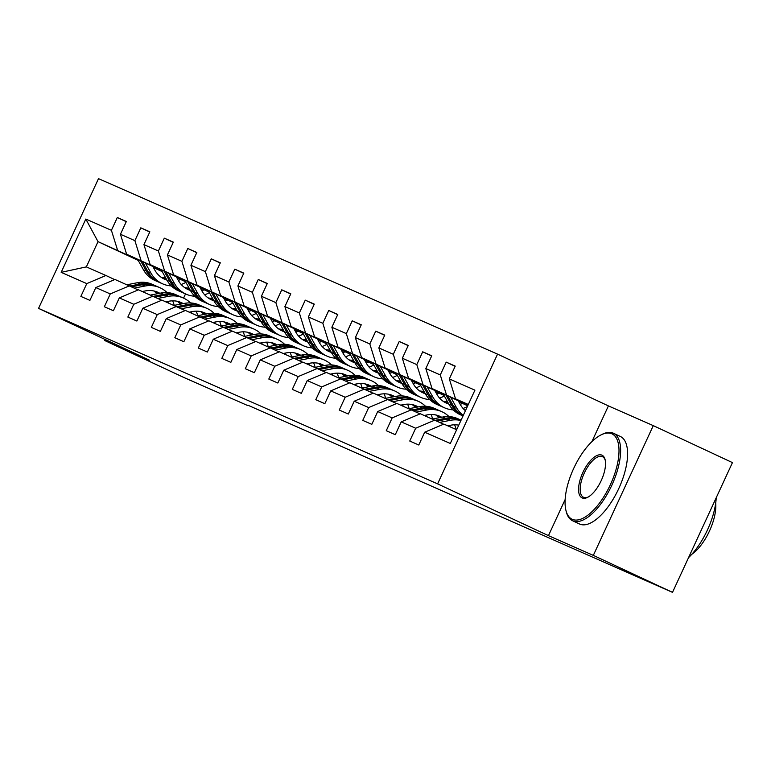 <?xml version="1.0" encoding="UTF-8"?>
<svg xmlns="http://www.w3.org/2000/svg" width="771" height="771" viewBox="0 0 771 771"><rect width="100%" height="100%" fill="white"/><g stroke="black" fill="none" stroke-linecap="round" stroke-linejoin="round"><path stroke-width="1.16" d="M497.555 354.13L98.495 178.641L38.55 308.39L437.61 483.87L497.555 354.13L608.406 405.903L591.877 441.658M565.143 499.521L548.451 535.643L593.323 555.38L653.278 425.631L608.406 405.903M653.278 425.631L732.45 462.61L672.505 592.359L593.323 555.38M138.211 260.415L98.023 241.641L86.352 266.891L105.926 275.498L86.776 283.612L80.868 296.411L89.899 300.382L95.816 287.583L110.272 293.934L104.355 306.742L113.395 310.713L119.303 297.914L133.769 304.266L127.851 317.064L136.881 321.044L142.799 308.246L157.255 314.597L151.338 327.396L160.378 331.376L166.295 318.577L180.751 324.928L174.834 337.727L183.864 341.707L189.782 328.899L204.238 335.26L198.32 348.058L207.36 352.029L213.278 339.23L227.734 345.591L221.817 358.39L230.857 362.36L236.764 349.562L251.221 355.923L245.313 368.721L254.343 372.692L260.261 359.893L274.717 366.254L268.8 379.053L277.839 383.023L283.747 370.225L298.204 376.585L292.296 389.384L301.326 393.355L307.243 380.556L321.7 386.917L315.782 399.715L324.822 403.686L330.73 390.887L345.186 397.248L339.279 410.047L348.309 414.017L354.226 401.219L368.683 407.57L362.765 420.378L371.805 424.349L377.713 411.55L392.169 417.901L386.261 430.7L395.292 434.68L401.209 421.882L415.665 428.233L409.748 441.031L418.788 445.012L424.696 432.213L450.303 443.47L474.926 390.165L449.329 378.908L455.237 366.109L446.207 362.139L455.15 366.312M86.776 283.612L61.179 272.346L85.812 219.051L111.409 230.307L117.327 217.509L126.261 221.682M446.207 362.139L440.289 374.937L425.833 368.577L431.75 355.778L422.71 351.807L416.803 364.606L402.346 358.245L408.254 345.447L399.224 341.476L393.306 354.275L378.85 347.914L384.768 335.115L375.728 331.144L369.82 343.943L355.364 337.582L361.271 324.784L352.241 320.813L346.324 333.612L331.867 327.261L337.785 314.462L328.745 310.482L322.837 323.28L308.381 316.929L314.289 304.131L305.258 300.15L299.341 312.949L284.885 306.598L290.802 293.799L281.762 289.819L275.854 302.618L261.398 296.266L267.306 283.468L258.275 279.497L252.358 292.296L237.902 285.935L243.819 273.136L234.779 269.166L228.871 281.964L214.415 275.604L220.323 262.805L211.293 258.834L205.375 271.633L190.919 265.272L196.836 252.474L187.796 248.503L181.879 261.302L167.423 254.941L173.34 242.142L164.31 238.172L158.392 250.97L143.936 244.609L149.853 231.811L140.814 227.84L134.896 240.639L120.44 234.278L126.357 221.479L117.327 217.509M672.505 592.359L247.857 405.189M95.816 287.583L114.966 279.468L138.182 289.915M185.57 281.752L176.79 277.647M161.602 270.554L126.627 254.228L161.303 270.023M185.271 281.222L176.492 277.117M129.422 285.829L110.272 293.934M120.44 234.278L126.627 254.228M134.896 240.639L141.083 260.579M119.303 297.914L138.452 289.8L161.669 300.247M209.066 292.084L200.277 287.978M185.088 280.885L150.123 264.559L184.789 280.355M256.415 313.807L255.905 313.575L256.512 313.604M208.768 291.554L199.978 287.448M152.909 296.16L133.769 304.266M143.936 244.609L150.123 264.559M158.392 250.97L164.58 270.91M142.799 308.246L161.949 300.131L185.165 310.578M232.553 302.415L223.773 298.31M208.584 291.216L173.61 274.881L208.286 290.686M279.912 324.138L279.391 323.907L280.008 323.936M232.264 301.885L223.474 297.779M176.405 306.492L157.255 314.597M167.423 254.941L173.61 274.881M181.879 261.302L188.066 281.242M166.295 318.577L185.435 310.462L208.652 320.909M256.049 312.747L247.26 308.641M232.071 301.548L197.106 285.212L231.772 301.018M303.408 334.469L302.887 334.238L303.495 334.267M255.75 312.216L246.971 308.111M199.891 316.823L180.751 324.928M190.919 265.272L197.106 285.212M205.375 271.633L211.562 291.573M189.782 328.899L208.931 320.794L232.148 331.241M279.536 323.078L270.756 318.972M255.567 311.879L220.593 295.544L255.268 311.349M326.894 344.801L326.393 344.56M279.247 322.538L270.457 318.442M223.388 327.155L204.238 335.26M214.415 275.604L220.593 295.544M228.871 281.964L235.049 301.904M213.278 339.23L232.428 331.125L255.635 341.572M303.032 333.409L294.243 329.304M279.054 322.211L244.089 305.875L278.765 321.68M350.391 355.132L349.87 354.901L350.477 354.93M302.733 332.87L293.953 328.774M246.884 337.486L227.734 345.591M237.902 285.935L244.089 305.875M252.358 292.296L258.545 312.236M236.764 349.562L255.914 341.457L279.131 351.904M326.519 343.741L317.739 339.635M302.55 332.542L267.585 316.206L302.251 332.002M326.229 343.201L317.44 339.105M270.37 347.808L251.221 355.923M261.398 296.266L267.585 316.206M275.854 302.618L282.041 322.567M260.261 359.893L279.41 351.788L302.618 362.235M350.015 354.072L341.225 349.967M326.037 342.873L291.072 326.538L325.748 342.334M397.373 375.795L396.853 375.564L397.46 375.583M349.716 353.532L340.936 349.427M293.867 358.139L274.717 366.254M284.885 306.598L291.072 326.538M299.341 312.949L305.528 332.899M283.747 370.225L302.897 362.119L326.114 372.566M373.511 364.394L364.722 360.298M349.533 353.205L314.568 336.869L349.234 352.665M373.212 363.864L364.423 359.758M317.353 368.471L298.204 376.585M308.381 316.929L314.568 336.869M322.837 323.28L329.024 343.23M307.243 380.556L326.393 372.451L349.6 382.898M396.998 374.725L388.218 370.629M373.019 363.536L338.055 347.201L372.73 362.996M444.443 396.246L443.836 396.227M444.356 396.448L443.845 396.217M396.699 374.195L387.919 370.09M340.849 378.802L321.7 386.917M331.867 327.261L338.055 347.201M346.324 333.612L352.511 353.552M330.73 390.887L349.88 382.773L373.097 393.229M420.494 385.057L411.704 380.961M396.516 373.858L361.551 357.532L396.217 373.328M467.351 406.568L467.351 406.558A29.549 26.734 113.7 0 1 463.072 408.437M420.195 384.527L411.406 380.421M364.336 389.133L345.186 397.248M355.364 337.582L361.551 357.532M369.82 343.943L376.007 363.883M354.226 401.219L373.376 393.104L396.593 403.551M443.98 395.388L435.201 391.282M420.012 384.189L385.037 367.863L419.713 383.659M443.682 394.858L434.902 390.752M387.832 399.465L368.683 407.57M378.85 347.914L385.037 367.863M393.306 354.275L399.494 374.214M377.713 411.55L396.863 403.435L420.079 413.882M467.477 405.719L458.687 401.614M443.498 394.521L408.534 378.195L443.2 393.991M467.178 405.189L458.388 401.084M411.319 409.796L392.169 417.901M402.346 358.245L408.534 378.195M416.803 364.606L422.99 384.546M401.209 421.882L420.359 413.767L443.576 424.214M466.995 404.852L432.02 388.517L466.696 404.322M434.815 420.128L415.665 428.233M425.833 368.577L432.02 388.517M440.289 374.937L446.476 394.877M424.696 432.213L443.845 424.098L456.644 429.726M468.18 404.765L455.516 398.848L468.315 404.476M449.329 378.908L455.516 398.848M104.981 339.413L104.519 340.425L183.691 377.405L247.693 405.546M104.519 340.425L149.391 360.153L38.55 308.39M548.451 535.643L437.61 483.87M105.926 275.498L114.686 279.594M186.158 282.812L185.551 282.523M162.189 271.614L153.4 267.508M188.616 287.226L188.269 287.988M185.532 293.915L183.585 298.117M209.433 293.144L208.922 292.922L209.529 292.941M161.785 270.891L152.995 266.785M137.807 259.692L98.023 241.641L85.812 219.051M86.352 266.891L61.179 272.346M111.409 230.307L117.597 250.247M422.71 351.807L431.654 355.98M399.224 341.476L408.167 345.649M375.728 331.144L384.671 335.318M352.241 320.813L361.185 324.986M328.745 310.482L337.688 314.664M305.258 300.15L314.202 304.333M281.762 289.819L290.706 294.002M258.275 279.497L267.209 283.67M234.779 269.166L243.723 273.339M211.293 258.834L220.227 263.007M187.796 248.503L196.74 252.676M164.31 238.172L173.244 242.345M140.814 227.84L149.757 232.013M455.854 429.38L456.904 429.168M466.513 403.985L467.621 405.98M572.275 519.326A47.127 20.065 -65 0 0 610.41 484.622A47.127 20.065 -65 0 0 611.808 433.765A47.127 20.065 -65 0 0 601.081 434.873A47.127 20.065 -65 0 0 573.865 468.055A47.127 20.065 -65 0 0 565.895 510.229A47.127 20.065 -65 0 0 572.275 519.326M601.081 434.873L602.257 434.285A48.284 20.557 115 0 1 613.244 433.157A48.284 20.557 115 0 1 613.427 433.235A48.284 20.557 115 0 1 611.721 485.479A48.284 20.557 115 0 1 572.737 520.82A48.284 20.557 115 0 1 572.554 520.733A48.284 20.557 115 0 1 566.193 511.501L565.895 510.229M582.163 497.931A23.564 10.033 115 0 1 582.857 472.507A23.564 10.033 115 0 1 601.929 455.15A23.564 10.033 115 0 1 605.119 459.699A23.564 10.033 115 0 1 601.129 480.786A23.564 10.033 115 0 1 587.521 497.382A23.564 10.033 115 0 1 582.163 497.931M605.264 460.364A22.407 9.541 -65 0 0 602.479 456.683A22.407 9.541 -65 0 0 602.392 456.654A22.407 9.541 -65 0 0 584.302 473.047A22.407 9.541 -65 0 0 583.512 497.285A22.407 9.541 -65 0 0 583.599 497.324A22.407 9.541 -65 0 0 588.119 497.064M716.22 497.738A48.284 20.557 115 0 1 688.532 557.655M715.69 503.135A34.762 14.803 115 0 1 691.799 554.291M620.212 436.405A48.284 20.557 115 0 1 620.395 436.492A48.284 20.557 115 0 1 618.689 488.727A48.284 20.557 115 0 1 579.705 524.078A48.284 20.557 115 0 1 579.522 523.991A48.284 20.557 115 0 1 579.349 523.904M447.72 425.804L450.804 425.197A24.527 22.195 -66.3 0 1 458.755 425.168M439.682 422.402L450.312 420.33A29.549 26.734 -66.3 0 1 460.904 420.503M432.358 419.048L442.785 417.024A29.549 26.734 -66.3 0 1 457.598 418.605L460.46 419.867A29.549 26.734 113.7 0 0 445.638 418.277L435.201 420.311M436.935 421.12L447.45 419.077A29.549 26.734 -66.3 0 1 461.068 420.166A29.549 26.734 113.7 0 0 460.46 419.867M424.223 415.473L427.317 414.865A24.527 22.195 -66.3 0 1 439.615 416.186A24.527 22.195 -66.3 0 1 441.677 417.236M449.532 425.447A24.527 22.195 -66.3 0 1 450.254 426.912M416.186 412.071L426.816 409.999A29.549 26.734 -66.3 0 1 441.638 411.589A29.549 26.734 -66.3 0 1 448.973 416.581M454.582 424.802A29.549 26.734 -66.3 0 1 456.104 429.331M408.871 408.717L419.289 406.693A29.549 26.734 -66.3 0 1 434.112 408.273L436.974 409.536A29.549 26.734 113.7 0 0 422.151 407.946L411.714 409.979M435.682 414.914A24.527 22.195 -66.3 0 1 438.911 417.776M413.439 410.789L423.954 408.746A29.549 26.734 -66.3 0 1 438.776 410.326L441.638 411.589M440.916 417.39A24.527 22.195 113.7 0 0 438.159 415.608M437.87 409.95A29.549 26.734 113.7 0 0 436.974 409.536M437.215 415.309A24.527 22.195 -66.3 0 1 440.231 417.516M448.789 404.023A29.549 26.734 113.7 0 0 460.547 414.856L463.014 415.935A29.549 26.734 113.7 0 1 451.652 405.286L448.789 404.023L443.017 393.653M450.698 397.248L456.316 407.339A29.549 26.734 113.7 0 0 463.284 415.367M458.205 400.747L460.335 404.573A24.527 22.195 113.7 0 0 465.433 410.712M463.072 415.829A29.549 26.734 -66.3 0 1 453.454 406.076L447.778 395.88M445.937 395.022L451.652 405.286M443.007 401.19A24.527 22.195 113.7 0 0 447.459 401.633M419.52 383.322L425.293 393.692A29.549 26.734 113.7 0 0 437.051 404.524L439.913 405.777A29.549 26.734 113.7 0 0 440.829 406.163M427.211 386.917L432.83 397.007A29.549 26.734 113.7 0 0 444.578 407.83A29.549 26.734 113.7 0 0 453.213 409.864M434.719 390.425L436.849 394.251A24.527 22.195 113.7 0 0 446.602 403.233A24.527 22.195 113.7 0 0 448.809 404.052M460.162 404.264A24.527 22.195 113.7 0 0 462.667 403.474M422.441 384.69L428.156 394.954A29.549 26.734 113.7 0 0 439.913 405.777M448.105 402.799A24.527 22.195 -66.3 0 1 444.337 402.057M444.578 407.83L441.725 406.577A29.549 26.734 -66.3 0 1 429.967 395.745L424.291 385.548M445.195 402.549A24.527 22.195 113.7 0 0 448.433 403.387M459.15 402.452A24.527 22.195 113.7 0 0 459.892 402.183M400.737 405.141L403.821 404.544A24.527 22.195 -66.3 0 1 416.128 405.854A24.527 22.195 -66.3 0 1 418.19 406.905M426.035 415.116A24.527 22.195 -66.3 0 1 426.758 416.581M392.699 401.739L403.329 399.677A29.549 26.734 -66.3 0 1 418.152 401.257A29.549 26.734 -66.3 0 1 425.476 406.25M431.085 414.48A29.549 26.734 -66.3 0 1 432.608 419M385.375 398.385L395.793 396.361A29.549 26.734 -66.3 0 1 410.615 397.942L413.478 399.205A29.549 26.734 113.7 0 0 398.655 397.624L388.218 399.648M412.186 404.592A24.527 22.195 -66.3 0 1 415.415 407.445M389.953 400.457L400.467 398.414A29.549 26.734 -66.3 0 1 415.29 399.995L418.152 401.257M417.419 407.059A24.527 22.195 113.7 0 0 414.673 405.286M414.374 399.619A29.549 26.734 113.7 0 0 413.478 399.205M413.728 404.977A24.527 22.195 -66.3 0 1 416.735 407.184M377.241 394.81L380.334 394.212A24.527 22.195 -66.3 0 1 392.632 395.523A24.527 22.195 -66.3 0 1 394.694 396.573M402.549 404.785A24.527 22.195 -66.3 0 1 403.262 406.25M369.203 391.408L379.833 389.345A29.549 26.734 -66.3 0 1 394.656 390.926A29.549 26.734 -66.3 0 1 401.99 395.918M407.589 404.149A29.549 26.734 -66.3 0 1 409.112 408.669M361.888 388.054L372.306 386.03A29.549 26.734 -66.3 0 1 387.129 387.62L389.991 388.873A29.549 26.734 113.7 0 0 375.169 387.293L364.731 389.316M388.7 394.26A24.527 22.195 -66.3 0 1 391.928 397.113M366.456 390.126L376.971 388.083A29.549 26.734 -66.3 0 1 391.793 389.673L394.656 390.926M393.923 396.728A24.527 22.195 113.7 0 0 391.176 394.954M390.887 389.288A29.549 26.734 113.7 0 0 389.991 388.873M390.232 394.646A24.527 22.195 -66.3 0 1 393.249 396.853M353.754 384.478L356.838 383.881A24.527 22.195 -66.3 0 1 369.145 385.192A24.527 22.195 -66.3 0 1 371.208 386.242M379.053 394.453A24.527 22.195 -66.3 0 1 379.775 395.918M345.707 381.076L356.347 379.014A29.549 26.734 -66.3 0 1 371.169 380.595A29.549 26.734 -66.3 0 1 378.494 385.587M384.103 393.817A29.549 26.734 -66.3 0 1 385.625 398.337M338.392 377.723L348.81 375.699A29.549 26.734 -66.3 0 1 363.633 377.289L366.495 378.542A29.549 26.734 113.7 0 0 351.672 376.961L341.235 378.985M365.203 383.929A24.527 22.195 -66.3 0 1 368.432 386.782M342.97 379.795L353.484 377.751A29.549 26.734 -66.3 0 1 368.307 379.342L371.169 380.595M370.437 386.396A24.527 22.195 113.7 0 0 367.69 384.623M367.391 378.956A29.549 26.734 113.7 0 0 366.495 378.542M366.745 384.315A24.527 22.195 -66.3 0 1 369.752 386.531M419.52 390.858A24.527 22.195 113.7 0 0 423.963 391.302M396.034 372.991L401.807 383.36A29.549 26.734 113.7 0 0 413.564 394.193L416.427 395.446A29.549 26.734 113.7 0 0 417.333 395.831M403.715 376.585L409.334 386.676A29.549 26.734 113.7 0 0 421.091 397.499A29.549 26.734 113.7 0 0 429.726 399.532M439.576 398.106A29.549 26.734 113.7 0 0 444.298 395.966M411.222 380.093L413.352 383.919A24.527 22.195 113.7 0 0 423.115 392.902A24.527 22.195 113.7 0 0 425.313 393.721M436.675 393.942A24.527 22.195 113.7 0 0 439.171 393.143M398.954 374.359L404.669 384.623A29.549 26.734 113.7 0 0 416.427 395.446M424.609 392.468A24.527 22.195 -66.3 0 1 420.841 391.726M421.091 397.499L418.229 396.246A29.549 26.734 -66.3 0 1 406.471 385.413L400.795 375.217M421.708 392.217A24.527 22.195 113.7 0 0 424.946 393.056M435.663 392.121A24.527 22.195 113.7 0 0 436.405 391.851M396.024 380.527A24.527 22.195 113.7 0 0 400.477 380.97M372.538 362.669L378.31 373.029A29.549 26.734 113.7 0 0 390.068 383.862L392.931 385.115A29.549 26.734 113.7 0 0 393.846 385.5M380.228 366.254L385.837 376.344A29.549 26.734 113.7 0 0 397.595 387.167A29.549 26.734 113.7 0 0 406.23 389.201M416.08 387.774A29.549 26.734 113.7 0 0 420.812 385.635M387.726 369.762L389.866 373.588A24.527 22.195 113.7 0 0 399.619 382.57A24.527 22.195 113.7 0 0 401.816 383.389M413.179 383.611A24.527 22.195 113.7 0 0 415.685 382.811M375.458 364.028L381.173 374.292A29.549 26.734 113.7 0 0 392.931 385.115M401.122 382.137A24.527 22.195 -66.3 0 1 397.354 381.404M397.595 387.167L394.742 385.914A29.549 26.734 -66.3 0 1 382.985 375.082L377.308 364.885M398.212 381.886A24.527 22.195 113.7 0 0 401.45 382.724M412.167 381.79A24.527 22.195 113.7 0 0 412.909 381.52M372.538 370.196A24.527 22.195 113.7 0 0 376.98 370.649M349.051 352.337L354.824 362.698A29.549 26.734 113.7 0 0 366.582 373.53L369.434 374.793A29.549 26.734 113.7 0 0 370.35 375.169M356.732 355.923L362.351 366.013A29.549 26.734 113.7 0 0 374.108 376.846A29.549 26.734 113.7 0 0 382.734 378.869M392.593 377.443A29.549 26.734 113.7 0 0 397.316 375.304M364.24 359.431L366.37 363.257A24.527 22.195 113.7 0 0 376.132 372.248A24.527 22.195 113.7 0 0 378.33 373.058M389.692 373.28A24.527 22.195 113.7 0 0 392.188 372.48M351.971 353.696L357.686 363.96A29.549 26.734 113.7 0 0 369.434 374.793M377.626 371.805A24.527 22.195 -66.3 0 1 373.858 371.073M374.108 376.846L371.246 375.583A29.549 26.734 -66.3 0 1 359.488 364.75L353.812 354.564M374.725 371.555A24.527 22.195 113.7 0 0 377.963 372.403M388.68 371.458A24.527 22.195 113.7 0 0 389.422 371.188M349.041 359.874A24.527 22.195 113.7 0 0 353.494 360.317M325.555 342.006L331.328 352.366A29.549 26.734 113.7 0 0 343.085 363.199L345.948 364.461A29.549 26.734 113.7 0 0 346.863 364.837M333.245 345.591L338.855 355.682A29.549 26.734 113.7 0 0 350.612 366.514A29.549 26.734 113.7 0 0 359.247 368.538M369.097 367.112A29.549 26.734 113.7 0 0 373.829 364.972M340.743 349.099L342.873 352.925A24.527 22.195 113.7 0 0 352.636 361.917A24.527 22.195 113.7 0 0 354.833 362.727M366.196 362.948A24.527 22.195 113.7 0 0 368.692 362.148M328.475 343.365L334.19 353.629A29.549 26.734 113.7 0 0 345.948 364.461M354.14 361.474A24.527 22.195 -66.3 0 1 350.371 360.741M350.612 366.514L347.75 365.252A29.549 26.734 -66.3 0 1 335.992 354.419L330.325 344.232M351.229 361.233A24.527 22.195 113.7 0 0 354.467 362.071M365.184 361.127A24.527 22.195 113.7 0 0 365.926 360.857M325.555 349.542A24.527 22.195 113.7 0 0 329.998 349.986M302.068 331.675L307.841 342.035A29.549 26.734 113.7 0 0 319.599 352.867L322.451 354.13A29.549 26.734 113.7 0 0 323.367 354.506M309.749 335.26L315.368 345.35A29.549 26.734 113.7 0 0 327.126 356.183A29.549 26.734 113.7 0 0 335.751 358.207M345.61 356.78A29.549 26.734 113.7 0 0 350.333 354.641M317.257 338.768L319.387 342.594A24.527 22.195 113.7 0 0 329.15 351.586A24.527 22.195 113.7 0 0 331.347 352.405M342.71 352.617A24.527 22.195 113.7 0 0 345.206 351.817M304.988 333.033L310.694 343.297A29.549 26.734 113.7 0 0 322.451 354.13M330.643 351.142A24.527 22.195 -66.3 0 1 326.875 350.41M327.126 356.183L324.263 354.92A29.549 26.734 -66.3 0 1 312.506 344.097L306.829 333.901M327.742 350.901A24.527 22.195 113.7 0 0 330.981 351.74M341.698 350.795A24.527 22.195 113.7 0 0 342.44 350.526M302.059 339.211A24.527 22.195 113.7 0 0 306.511 339.654M278.572 321.343L284.345 331.713A29.549 26.734 113.7 0 0 296.103 342.536L298.965 343.799A29.549 26.734 113.7 0 0 299.871 344.174M286.263 324.928L291.872 335.019A29.549 26.734 113.7 0 0 303.629 345.851A29.549 26.734 113.7 0 0 312.265 347.885M322.114 346.449A29.549 26.734 113.7 0 0 326.846 344.309M293.761 328.436L295.891 332.262A24.527 22.195 113.7 0 0 305.653 341.254A24.527 22.195 113.7 0 0 307.851 342.073M319.213 342.285A24.527 22.195 113.7 0 0 321.709 341.495M281.492 322.702L287.207 332.966A29.549 26.734 113.7 0 0 298.965 343.799M307.157 340.811A24.527 22.195 -66.3 0 1 303.389 340.078M303.629 345.851L300.767 344.589A29.549 26.734 -66.3 0 1 289.009 333.766L283.342 323.569M304.246 340.57A24.527 22.195 113.7 0 0 307.484 341.408M318.201 340.474A24.527 22.195 113.7 0 0 318.943 340.194M278.572 328.88A24.527 22.195 113.7 0 0 283.015 329.323M255.085 311.012L260.858 321.382A29.549 26.734 113.7 0 0 272.606 332.205L275.469 333.467A29.549 26.734 113.7 0 0 276.384 333.843M262.766 314.597L268.385 324.687A29.549 26.734 113.7 0 0 280.143 335.52A29.549 26.734 113.7 0 0 288.768 337.553M298.628 336.117A29.549 26.734 113.7 0 0 303.35 333.978M270.274 318.105L272.404 321.931A24.527 22.195 113.7 0 0 282.167 330.923A24.527 22.195 113.7 0 0 284.364 331.742L287.207 332.966M295.727 331.954A24.527 22.195 113.7 0 0 298.223 331.164M258.006 312.38L263.711 322.635A29.549 26.734 113.7 0 0 275.469 333.467M283.661 330.48A24.527 22.195 -66.3 0 1 279.892 329.747M280.143 335.52L277.281 334.257A29.549 26.734 -66.3 0 1 265.523 323.435L259.846 313.238M280.76 330.239A24.527 22.195 113.7 0 0 283.988 331.077M294.715 330.142A24.527 22.195 113.7 0 0 295.447 329.863M255.076 318.548A24.527 22.195 113.7 0 0 259.528 318.992M231.589 300.68L237.362 311.05A29.549 26.734 113.7 0 0 249.12 321.873L251.982 323.136A29.549 26.734 113.7 0 0 252.888 323.512M239.28 304.266L244.889 314.356A29.549 26.734 113.7 0 0 256.647 325.189A29.549 26.734 113.7 0 0 265.282 327.222M275.131 325.786A29.549 26.734 113.7 0 0 279.863 323.656M246.778 307.774L248.908 311.6A24.527 22.195 113.7 0 0 258.671 320.591A24.527 22.195 113.7 0 0 260.868 321.411M272.23 321.623A24.527 22.195 113.7 0 0 274.727 320.832M234.509 302.049L240.224 312.303A29.549 26.734 113.7 0 0 251.982 323.136M260.174 320.148A24.527 22.195 -66.3 0 1 256.406 319.416M256.647 325.189L253.784 323.926A29.549 26.734 -66.3 0 1 242.027 313.103L236.36 302.907M257.263 319.907A24.527 22.195 113.7 0 0 260.502 320.746M271.219 319.811A24.527 22.195 113.7 0 0 271.961 319.531M231.589 308.217A24.527 22.195 113.7 0 0 236.032 308.66M208.103 290.349L213.866 300.719A29.549 26.734 113.7 0 0 225.624 311.551L228.486 312.804A29.549 26.734 113.7 0 0 229.401 313.18M215.784 293.944L221.402 304.025A29.549 26.734 113.7 0 0 233.16 314.857A29.549 26.734 113.7 0 0 241.786 316.891M251.645 315.455A29.549 26.734 113.7 0 0 256.367 313.325M223.291 297.442L225.421 301.268A24.527 22.195 113.7 0 0 235.174 310.26A24.527 22.195 113.7 0 0 237.381 311.079M248.734 311.291A24.527 22.195 113.7 0 0 251.24 310.501M211.023 291.717L216.728 301.972A29.549 26.734 113.7 0 0 228.486 312.804M236.678 309.817A24.527 22.195 -66.3 0 1 232.909 309.084M233.16 314.857L230.298 313.604A29.549 26.734 -66.3 0 1 218.54 302.772L212.863 292.575M233.777 309.576A24.527 22.195 113.7 0 0 237.005 310.414M247.732 309.479A24.527 22.195 113.7 0 0 248.464 309.21M208.093 297.885A24.527 22.195 113.7 0 0 212.545 298.329M184.606 280.018L190.379 290.388A29.549 26.734 113.7 0 0 202.137 301.22L204.999 302.473A29.549 26.734 113.7 0 0 205.905 302.849M192.287 283.612L197.906 293.703A29.549 26.734 113.7 0 0 209.664 304.526A29.549 26.734 113.7 0 0 218.299 306.559M228.149 305.123A29.549 26.734 113.7 0 0 232.881 302.993M199.795 287.111L201.925 290.937A24.527 22.195 113.7 0 0 211.688 299.929A24.527 22.195 113.7 0 0 213.885 300.748M225.248 300.96A24.527 22.195 113.7 0 0 227.744 300.17M187.526 281.386L193.242 291.64A29.549 26.734 113.7 0 0 204.999 302.473M213.191 299.485A24.527 22.195 -66.3 0 1 209.413 298.753M209.664 304.526L206.801 303.273A29.549 26.734 -66.3 0 1 195.044 292.44L189.367 282.244M210.281 299.244A24.527 22.195 113.7 0 0 213.519 300.083M224.236 299.148A24.527 22.195 113.7 0 0 224.978 298.878M184.597 287.554A24.527 22.195 113.7 0 0 189.049 287.997M161.12 269.686L166.883 280.056A29.549 26.734 113.7 0 0 178.641 290.889L181.503 292.142A29.549 26.734 113.7 0 0 182.419 292.527M168.801 273.281L174.419 283.371A29.549 26.734 113.7 0 0 186.177 294.194A29.549 26.734 113.7 0 0 194.803 296.228M204.662 294.801A29.549 26.734 113.7 0 0 209.384 292.662M176.308 276.789L178.438 280.615A24.527 22.195 113.7 0 0 188.191 289.597A24.527 22.195 113.7 0 0 190.398 290.416M201.751 290.628A24.527 22.195 113.7 0 0 204.257 289.838M164.04 271.055L169.745 281.319A29.549 26.734 113.7 0 0 181.503 292.142M189.695 289.164A24.527 22.195 -66.3 0 1 185.927 288.421M186.177 294.194L183.315 292.941A29.549 26.734 -66.3 0 1 171.557 282.109L165.881 271.912M186.784 288.913A24.527 22.195 113.7 0 0 190.023 289.751M200.749 288.817A24.527 22.195 113.7 0 0 201.482 288.547M161.11 277.223A24.527 22.195 113.7 0 0 165.563 277.666M137.624 259.355L143.396 269.725A29.549 26.734 113.7 0 0 155.154 280.557L158.016 281.81A29.549 26.734 113.7 0 0 158.922 282.196M145.305 262.95L150.923 273.04A29.549 26.734 113.7 0 0 162.681 283.863A29.549 26.734 113.7 0 0 171.316 285.896M181.166 284.47A29.549 26.734 113.7 0 0 185.898 282.331M152.812 266.458L154.942 270.284A24.527 22.195 113.7 0 0 164.705 279.266A24.527 22.195 113.7 0 0 166.902 280.085M178.265 280.307A24.527 22.195 113.7 0 0 180.761 279.507M140.544 260.723L146.259 270.987A29.549 26.734 113.7 0 0 158.016 281.81M166.199 278.832A24.527 22.195 -66.3 0 1 162.43 278.09M162.681 283.863L159.819 282.61A29.549 26.734 -66.3 0 1 148.061 271.777L142.384 261.581M163.298 278.582A24.527 22.195 113.7 0 0 166.536 279.42M177.253 278.485A24.527 22.195 113.7 0 0 177.995 278.215M330.258 374.147L333.351 373.55A24.527 22.195 -66.3 0 1 345.649 374.86A24.527 22.195 -66.3 0 1 347.711 375.911M355.566 384.122A24.527 22.195 -66.3 0 1 356.279 385.596M322.22 370.745L332.85 368.683A29.549 26.734 -66.3 0 1 347.673 370.263A29.549 26.734 -66.3 0 1 355.007 375.255M360.606 383.486A29.549 26.734 -66.3 0 1 362.129 388.006M314.896 367.391L325.323 365.367A29.549 26.734 -66.3 0 1 340.146 366.957L343.008 368.21A29.549 26.734 113.7 0 0 328.186 366.63L317.748 368.654M341.717 373.598A24.527 22.195 -66.3 0 1 344.936 376.45M319.473 369.463L329.988 367.42A29.549 26.734 -66.3 0 1 344.81 369.01L347.673 370.263M346.94 376.065A24.527 22.195 113.7 0 0 344.194 374.292M343.905 368.625A29.549 26.734 113.7 0 0 343.008 368.21M343.249 373.983A24.527 22.195 -66.3 0 1 346.266 376.2M306.762 363.816L309.855 363.218A24.527 22.195 -66.3 0 1 322.162 364.529A24.527 22.195 -66.3 0 1 324.225 365.579M332.07 373.8A24.527 22.195 -66.3 0 1 332.793 375.265M298.724 360.414L309.364 358.351A29.549 26.734 -66.3 0 1 324.177 359.932A29.549 26.734 -66.3 0 1 331.511 364.924M337.12 373.154A29.549 26.734 -66.3 0 1 338.642 377.674M291.409 357.06L301.827 355.036A29.549 26.734 -66.3 0 1 316.65 356.626L319.512 357.879A29.549 26.734 113.7 0 0 304.69 356.298L294.252 358.322M318.221 363.266A24.527 22.195 -66.3 0 1 321.449 366.119M295.987 359.132L306.501 357.089A29.549 26.734 -66.3 0 1 321.324 358.679L324.177 359.932M323.454 365.733A24.527 22.195 113.7 0 0 320.707 363.96M320.408 358.303A29.549 26.734 113.7 0 0 319.512 357.879M319.763 363.652A24.527 22.195 -66.3 0 1 322.77 365.868M283.275 353.484L286.369 352.887A24.527 22.195 -66.3 0 1 298.666 354.197A24.527 22.195 -66.3 0 1 300.729 355.258M308.573 363.469A24.527 22.195 -66.3 0 1 309.296 364.934M275.237 350.082L285.868 348.02A29.549 26.734 -66.3 0 1 300.69 349.6A29.549 26.734 -66.3 0 1 308.024 354.593M313.624 362.823A29.549 26.734 -66.3 0 1 315.146 367.343M267.913 346.728L278.341 344.704A29.549 26.734 -66.3 0 1 293.163 346.295L296.025 347.548A29.549 26.734 113.7 0 0 281.203 345.967L270.766 347.991M294.734 352.935A24.527 22.195 -66.3 0 1 297.953 355.788M272.491 348.8L283.005 346.757A29.549 26.734 -66.3 0 1 297.828 348.347L300.69 349.6M299.958 355.402A24.527 22.195 113.7 0 0 297.211 353.629M296.912 347.972A29.549 26.734 113.7 0 0 296.025 347.548M296.266 353.32A24.527 22.195 -66.3 0 1 299.283 355.537M259.779 343.153L262.872 342.555A24.527 22.195 -66.3 0 1 275.18 343.876A24.527 22.195 -66.3 0 1 277.232 344.926M285.087 353.137A24.527 22.195 -66.3 0 1 285.81 354.602M251.741 339.751L262.381 337.688A29.549 26.734 -66.3 0 1 277.194 339.279A29.549 26.734 -66.3 0 1 284.528 344.261M290.137 352.492A29.549 26.734 -66.3 0 1 291.66 357.012M244.426 336.407L254.844 334.383A29.549 26.734 -66.3 0 1 269.667 335.963L272.529 337.226A29.549 26.734 113.7 0 0 257.707 335.636L247.269 337.659M271.238 342.603A24.527 22.195 -66.3 0 1 274.466 345.466M249.004 338.469L259.519 336.435A29.549 26.734 -66.3 0 1 274.341 338.016L277.194 339.279M276.471 345.071A24.527 22.195 113.7 0 0 273.724 343.297M273.426 337.64A29.549 26.734 113.7 0 0 272.529 337.226M272.78 342.989A24.527 22.195 -66.3 0 1 275.787 345.206M236.292 332.821L239.386 332.224A24.527 22.195 -66.3 0 1 251.683 333.544A24.527 22.195 -66.3 0 1 253.746 334.595M261.591 342.806A24.527 22.195 -66.3 0 1 262.313 344.271M228.255 329.419L238.885 327.357A29.549 26.734 -66.3 0 1 253.707 328.947A29.549 26.734 -66.3 0 1 261.041 333.93M266.641 342.16A29.549 26.734 -66.3 0 1 268.163 346.68M220.93 326.075L231.358 324.051A29.549 26.734 -66.3 0 1 246.18 325.632L249.043 326.894A29.549 26.734 113.7 0 0 234.22 325.304L223.773 327.338M247.751 332.272A24.527 22.195 -66.3 0 1 250.97 335.134M225.508 328.138L236.022 326.104A29.549 26.734 -66.3 0 1 250.845 327.685L253.707 328.947M252.975 334.739A24.527 22.195 113.7 0 0 250.228 332.966M249.929 327.309A29.549 26.734 113.7 0 0 249.043 326.894M249.284 332.667A24.527 22.195 -66.3 0 1 252.29 334.874M212.796 322.5L215.89 321.892A24.527 22.195 -66.3 0 1 228.197 323.213A24.527 22.195 -66.3 0 1 230.25 324.263M238.104 332.474A24.527 22.195 -66.3 0 1 238.827 333.939M204.758 319.098L215.388 317.026A29.549 26.734 -66.3 0 1 230.211 318.616A29.549 26.734 -66.3 0 1 237.545 323.598M243.154 331.829A29.549 26.734 -66.3 0 1 244.677 336.358M197.443 315.744L207.862 313.72A29.549 26.734 -66.3 0 1 222.684 315.3L225.546 316.563A29.549 26.734 113.7 0 0 210.724 314.973L200.287 317.006M224.255 321.941A24.527 22.195 -66.3 0 1 227.484 324.803M202.021 317.816L212.536 315.773A29.549 26.734 -66.3 0 1 227.349 317.353L230.211 318.616M229.488 324.408A24.527 22.195 113.7 0 0 226.741 322.635M226.443 316.977A29.549 26.734 113.7 0 0 225.546 316.563M225.797 322.336A24.527 22.195 -66.3 0 1 228.804 324.543M189.309 312.168L192.393 311.561A24.527 22.195 -66.3 0 1 204.701 312.881A24.527 22.195 -66.3 0 1 206.763 313.932M214.608 322.143A24.527 22.195 -66.3 0 1 215.331 323.608M181.272 308.766L191.902 306.694A29.549 26.734 -66.3 0 1 206.724 308.284A29.549 26.734 -66.3 0 1 214.059 313.267M219.658 321.497A29.549 26.734 -66.3 0 1 221.181 326.027M173.947 305.412L184.375 303.389A29.549 26.734 -66.3 0 1 199.197 304.969L202.05 306.232A29.549 26.734 113.7 0 0 187.237 304.641L176.79 306.675M200.768 311.609A24.527 22.195 -66.3 0 1 203.987 314.472M178.525 307.484L189.04 305.441A29.549 26.734 -66.3 0 1 203.862 307.022L206.724 308.284M205.992 314.076A24.527 22.195 113.7 0 0 203.245 312.303M202.946 306.646A29.549 26.734 113.7 0 0 202.05 306.232M202.301 312.004A24.527 22.195 -66.3 0 1 205.308 314.211M165.813 301.837L168.907 301.23A24.527 22.195 -66.3 0 1 181.214 302.55A24.527 22.195 -66.3 0 1 183.267 303.601M191.121 311.812A24.527 22.195 -66.3 0 1 191.844 313.277M157.776 298.435L168.406 296.363A29.549 26.734 -66.3 0 1 183.228 297.953A29.549 26.734 -66.3 0 1 190.562 302.945M196.171 311.166A29.549 26.734 -66.3 0 1 197.694 315.696M150.461 295.081L160.879 293.057A29.549 26.734 -66.3 0 1 175.701 294.638L178.564 295.9A29.549 26.734 113.7 0 0 163.741 294.31L153.304 296.343M177.272 301.278A24.527 22.195 -66.3 0 1 180.501 304.14M155.038 297.153L165.543 295.11A29.549 26.734 -66.3 0 1 180.366 296.69L183.228 297.953M182.505 303.755A24.527 22.195 113.7 0 0 179.759 301.972M179.46 296.315A29.549 26.734 113.7 0 0 178.564 295.9M178.814 301.673A24.527 22.195 -66.3 0 1 181.821 303.88M142.327 291.505L145.411 290.908A24.527 22.195 -66.3 0 1 157.718 292.219A24.527 22.195 -66.3 0 1 159.78 293.269M167.625 301.48A24.527 22.195 -66.3 0 1 168.348 302.945M134.289 288.103L144.919 286.041A29.549 26.734 -66.3 0 1 159.742 287.622A29.549 26.734 -66.3 0 1 167.066 292.614M172.675 300.844A29.549 26.734 -66.3 0 1 174.198 305.364M126.964 284.75L137.392 282.726A29.549 26.734 -66.3 0 1 152.215 284.306L155.067 285.569A29.549 26.734 113.7 0 0 140.245 283.988L129.807 286.012M153.786 290.956A24.527 22.195 -66.3 0 1 157.005 293.809M131.542 286.822L142.057 284.778A29.549 26.734 -66.3 0 1 156.879 286.359L159.742 287.622M159.009 293.423A24.527 22.195 113.7 0 0 156.262 291.65M155.964 285.983A29.549 26.734 113.7 0 0 155.067 285.569M155.318 291.342A24.527 22.195 -66.3 0 1 158.325 293.549M447.45 419.077L450.312 420.33M442.785 417.024L445.638 418.277M423.954 408.746L426.816 409.999M419.289 406.693L422.151 407.946M456.316 407.339L453.454 406.076M428.156 394.954L425.293 393.692M432.83 397.007L429.967 395.745M400.467 398.414L403.329 399.677M395.793 396.361L398.655 397.624M376.971 388.083L379.833 389.345M372.306 386.03L375.169 387.293M353.484 377.751L356.347 379.014M348.81 375.699L351.672 376.961M404.669 384.623L401.807 383.36M409.334 386.676L406.471 385.413M381.173 374.292L378.31 373.029M385.837 376.344L382.985 375.082M357.686 363.96L354.824 362.698M362.351 366.013L359.488 364.75M334.19 353.629L331.328 352.366M338.855 355.682L335.992 354.419M310.694 343.297L307.841 342.035M315.368 345.35L312.506 344.097M291.872 335.019L289.009 333.766M263.711 322.635L260.858 321.382M268.385 324.687L265.523 323.435M240.224 312.303L237.362 311.05M244.889 314.356L242.027 313.103M216.728 301.972L213.866 300.719M221.402 304.025L218.54 302.772M193.242 291.64L190.379 290.388M197.906 293.703L195.044 292.44M169.745 281.319L166.883 280.056M174.419 283.371L171.557 282.109M146.259 270.987L143.396 269.725M150.923 273.04L148.061 271.777M329.988 367.42L332.85 368.683M325.323 365.367L328.186 366.63M306.501 357.089L309.364 358.351M301.827 355.036L304.69 356.298M283.005 346.757L285.868 348.02M278.341 344.704L281.203 345.967M259.519 336.435L262.381 337.688M254.844 334.383L257.707 335.636M236.022 326.104L238.885 327.357M231.358 324.051L234.22 325.304M212.536 315.773L215.388 317.026M207.862 313.72L210.724 314.973M189.04 305.441L191.902 306.694M184.375 303.389L187.237 304.641M165.543 295.11L168.406 296.363M160.879 293.057L163.741 294.31M142.057 284.778L144.919 286.041M137.392 282.726L140.245 283.988M620.395 436.492L613.427 433.235M579.522 523.991L572.554 520.733"/></g></svg>
